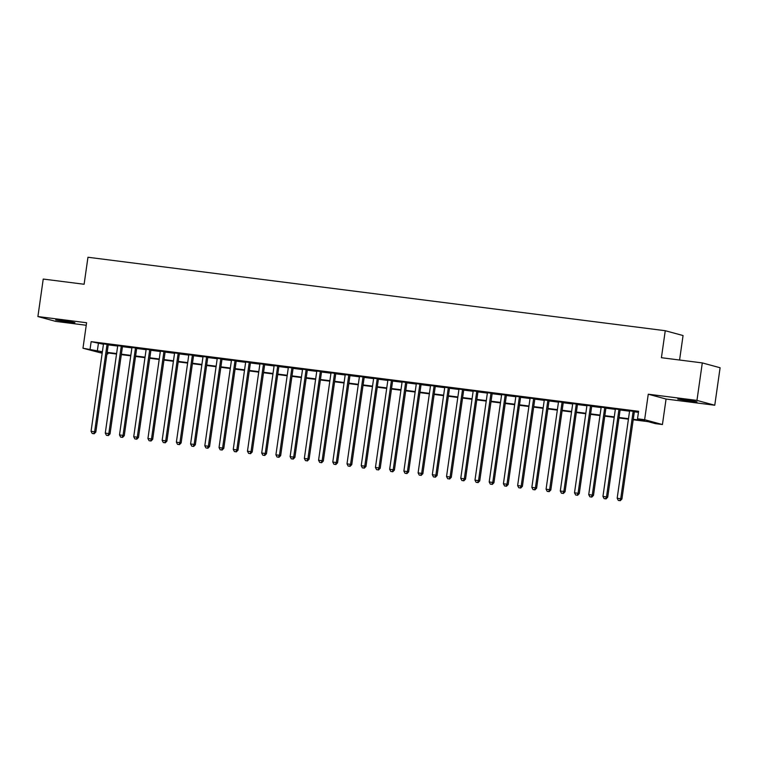 <?xml version="1.0" encoding="UTF-8"?>
<svg xmlns="http://www.w3.org/2000/svg" width="758" height="758" viewBox="0 0 758 758"><rect width="100%" height="100%" fill="white"/><g stroke="black" fill="none" stroke-linecap="round" stroke-linejoin="round"><path stroke-width="1.14" d="M68.372 322.15L74.89 322.681L70.911 321.771L55.685 319.952L68.372 322.15M690.453 401.304L696.981 401.835L693.001 400.925L677.766 399.096L690.453 401.304M108.034 352.953L107.882 353.977L106.954 353.853M102.169 353.247L82.973 348.235L102.387 351.75M679.575 360.022L683.062 335.548L665.259 330.715L87.956 257.256L84.119 284.259L43.234 279.058L37.9 316.55L55.704 321.383L86.241 325.267M665.259 330.715L661.412 357.71L702.296 362.911L720.1 367.744L714.766 405.236L696.962 400.404L648.261 394.207L644.632 419.705L662.435 424.537L655.329 423.627L648.109 421.666L633.205 419.771M648.261 394.207L666.064 399.04L714.766 405.236M666.064 399.04L662.435 424.537M702.296 362.911L696.962 400.404M108.28 344.502L103.505 343.895M122.502 346.311L117.717 345.705M136.724 348.121L131.939 347.515M150.937 349.931L146.161 349.324M165.159 351.74L160.374 351.134M179.381 353.55L174.596 352.934M193.593 355.36L188.818 354.744M207.815 357.17L203.03 356.554M222.037 358.979L217.252 358.363M236.259 360.78L231.474 360.173M250.472 362.589L245.696 361.983M264.694 364.399L259.909 363.793M278.916 366.209L274.131 365.602M293.128 368.018L288.353 367.412M307.35 369.828L302.565 369.222M321.572 371.638L316.787 371.032M335.794 373.448L331.009 372.841M350.006 375.257L345.231 374.651M364.228 377.067L359.444 376.461M378.45 378.877L373.666 378.27M392.663 380.687L387.888 380.08M406.885 382.496L402.1 381.88M421.107 384.306L416.322 383.69M435.319 386.116L430.544 385.5M449.541 387.925L444.756 387.31M463.763 389.726L458.978 389.119M477.985 391.535L473.2 390.929M492.198 393.345L487.422 392.739M506.42 395.155L501.635 394.548M520.642 396.965L515.857 396.358M534.854 398.774L530.079 398.168M549.076 400.584L544.291 399.978M563.298 402.394L558.513 401.787M577.511 404.204L572.735 403.597M591.733 406.013L586.948 405.407M605.955 407.823L601.17 407.217M620.177 409.633L615.392 409.026M633.271 419.297L644.736 420.756L637.516 418.795L638.587 411.3L91.15 341.65L103.448 344.255M108.233 344.862L117.67 346.055M122.455 346.671L131.892 347.865M136.667 348.481L146.105 349.675M150.889 350.291L160.326 351.485M165.111 352.1L174.548 353.294M179.324 353.901L188.761 355.104M193.546 355.71L202.983 356.914M207.768 357.52L217.205 358.724M221.99 359.33L231.427 360.533M236.202 361.14L245.639 362.343M250.424 362.949L259.861 364.153M264.646 364.759L274.083 365.962M278.859 366.569L288.296 367.772M293.081 368.379L302.518 369.582M307.303 370.188L316.74 371.392M321.515 371.998L330.952 373.201M335.737 373.808L345.174 375.011M349.959 375.617L359.396 376.811M364.181 377.427L373.618 378.621M378.394 379.237L387.831 380.431M392.616 381.047L402.053 382.24M406.838 382.847L416.275 384.05M421.05 384.657L430.487 385.86M435.272 386.466L444.709 387.67M449.494 388.276L458.931 389.479M463.707 390.086L473.144 391.289M477.928 391.895L487.366 393.099M492.15 393.705L501.588 394.909M506.372 395.515L515.81 396.718M520.585 397.325L530.022 398.528M534.807 399.134L544.244 400.338M549.029 400.944L558.466 402.147M563.241 402.754L572.678 403.957M577.463 404.564L586.9 405.757M591.685 406.373L601.122 407.567M605.907 408.183L615.344 409.377M620.12 409.993L629.557 411.187M634.342 411.793L638.444 412.324M634.389 411.442L629.614 410.827M82.973 348.235L86.602 322.747L37.9 316.55M91.15 341.65L90.079 349.144M637.516 418.795L644.632 419.705M102.311 352.224L100.672 352.015L102.283 352.451M106.973 353.73L107.882 353.977M628.42 419.165L618.983 417.961M614.207 417.355L604.77 416.151M599.985 415.545L590.548 414.342M585.763 413.735L576.326 412.541M571.551 411.926L562.114 410.732M557.329 410.116L547.892 408.922M543.107 408.306L533.67 407.112M528.885 406.496L519.448 405.303M514.673 404.696L505.235 403.493M500.451 402.886L491.013 401.683M486.229 401.077L476.791 399.873M472.016 399.267L462.579 398.064M457.794 397.457L448.357 396.254M443.572 395.648L434.135 394.444M429.36 393.838L419.923 392.635M415.138 392.028L405.701 390.825M400.916 390.218L391.479 389.015M386.694 388.409L377.257 387.205M372.481 386.599L363.044 385.396M358.259 384.789L348.822 383.586M344.037 382.979L334.6 381.786M329.825 381.17L320.388 379.976M315.603 379.36L306.166 378.166M301.381 377.55L291.944 376.356M287.168 375.75L277.731 374.547M272.946 373.94L263.509 372.737M258.724 372.131L249.287 370.927M244.502 370.321L235.065 369.118M230.29 368.511L220.853 367.308M216.068 366.701L206.631 365.498M201.846 364.892L192.409 363.688M187.633 363.082L178.196 361.879M173.411 361.272L163.974 360.069M159.189 359.463L149.752 358.259M144.968 357.653L135.53 356.45M130.755 355.843L121.318 354.64M116.533 354.033L107.096 352.84M107.162 352.356L116.599 353.56M121.384 354.166L130.821 355.369M135.606 355.976L145.043 357.179M149.819 357.785L159.256 358.989M164.041 359.595L173.478 360.799M178.263 361.405L187.7 362.608M192.475 363.215L201.912 364.418M206.697 365.024L216.134 366.218M220.919 366.834L230.356 368.028M235.141 368.644L244.578 369.838M249.354 370.454L258.791 371.647M263.576 372.263L273.013 373.457M277.798 374.064L287.235 375.267M292.01 375.873L301.447 377.077M306.232 377.683L315.669 378.886M320.454 379.493L329.891 380.696M334.676 381.302L344.104 382.506M348.888 383.112L358.326 384.315M363.11 384.922L372.548 386.125M377.332 386.732L386.769 387.935M391.545 388.541L400.982 389.745M405.767 390.351L415.204 391.554M419.989 392.161L429.426 393.364M434.201 393.971L443.638 395.164M448.423 395.78L457.86 396.974M462.645 397.59L472.082 398.784M476.867 399.4L486.304 400.594M491.08 401.209L500.517 402.403M505.302 403.01L514.739 404.213M519.524 404.819L528.961 406.023M533.736 406.629L543.173 407.832M547.958 408.439L557.395 409.642M562.18 410.249L571.617 411.452M576.393 412.058L585.83 413.262M590.615 413.868L600.052 415.071M604.837 415.678L614.274 416.881M619.059 417.487L628.496 418.691M98.369 343.601L97.299 351.106M633.186 411.111L620.726 498.698L617.173 498.243L629.633 410.665M634.418 411.272L621.93 499.02L620.726 498.698L619.741 500.612L618.32 500.432L619.741 500.612M620.224 500.744L621.93 499.02M617.173 498.243L618.32 500.432M618.973 409.301L606.504 496.888L602.951 496.433L615.411 408.856M620.196 409.462L607.708 497.21L606.504 496.888L605.519 498.802L604.098 498.622L605.519 498.802M606.002 498.935L607.708 497.21M602.951 496.433L604.098 498.622M604.751 407.491L592.282 495.078L588.729 494.623L601.198 407.046M605.974 407.652L593.486 495.41L592.282 495.078L591.306 496.992L589.885 496.812L591.306 496.992M591.78 497.125L593.486 495.41M588.729 494.623L589.885 496.812M590.529 405.682L578.07 493.269L574.507 492.814L586.976 405.236M591.761 405.843L579.273 493.6L578.07 493.269L577.084 495.182L575.663 495.002L577.084 495.182M577.568 495.315L579.273 493.6M574.507 492.814L575.663 495.002M576.317 403.872L563.848 491.459L560.295 491.004L572.754 403.427M577.539 404.033L565.051 491.79L563.848 491.459L562.862 493.373L561.441 493.193L562.862 493.373M563.346 493.505L565.051 491.79M560.295 491.004L561.441 493.193M562.095 402.072L549.626 489.649L546.073 489.204L558.542 401.617M563.317 402.223L550.829 489.981L549.626 489.649L548.64 491.563L547.219 491.383L548.64 491.563M549.124 491.696L550.829 489.981M546.073 489.204L547.219 491.383M547.873 400.262L535.413 487.839L531.851 487.394L544.32 399.807M549.105 400.413L536.607 488.171L535.413 487.839L534.428 489.753L533.007 489.573L534.428 489.753M534.911 489.886L536.607 488.171M531.851 487.394L533.007 489.573M533.651 398.452L521.191 486.03L517.638 485.584L530.098 397.997M534.883 398.604L522.395 486.361L521.191 486.03L520.206 487.944L518.785 487.764L520.206 487.944M520.689 488.076L522.395 486.361M517.638 485.584L518.785 487.764M519.438 396.642L506.969 484.22L503.416 483.775L515.885 396.188M520.661 396.794L508.173 484.551L506.969 484.22L505.984 486.134L504.563 485.954L505.984 486.134M506.467 486.266L508.173 484.551M503.416 483.775L504.563 485.954M505.216 394.833L492.747 482.42L489.194 481.965L501.663 394.378M506.448 394.984L493.951 482.742L492.747 482.42L491.771 484.324L490.35 484.144L491.771 484.324M492.245 484.457L493.951 482.742M489.194 481.965L490.35 484.144M490.995 393.023L478.535 480.61L474.982 480.155L487.441 392.568M492.226 393.175L479.738 480.932L478.535 480.61L477.549 482.514L476.128 482.334L477.549 482.514M478.033 482.647L479.738 480.932M474.982 480.155L476.128 482.334M476.782 391.213L464.313 478.8L460.76 478.345L473.219 390.758M478.004 391.365L465.516 479.122L464.313 478.8L463.327 480.705L461.906 480.525L463.327 480.705M463.811 480.837L465.516 479.122M460.76 478.345L461.906 480.525M462.56 389.404L450.091 476.99L446.538 476.536L459.007 388.949M463.782 389.555L451.294 477.313L450.091 476.99L449.115 478.895L447.684 478.715L449.115 478.895M449.589 479.028L451.294 477.313M446.538 476.536L447.684 478.715M448.338 387.594L435.878 475.181L432.316 474.726L444.785 387.139M449.57 387.755L437.082 475.503L435.878 475.181L434.893 477.095L433.472 476.905L434.893 477.095M435.376 477.218L437.082 475.503M432.316 474.726L433.472 476.905M434.116 385.784L421.656 473.371L418.103 472.916L430.563 385.329M435.348 385.945L422.86 473.693L421.656 473.371L420.671 475.285L419.25 475.105L420.671 475.285M421.154 475.408L422.86 473.693M418.103 472.916L419.25 475.105M419.904 383.974L407.434 471.561L403.881 471.106L416.35 383.52M421.126 384.135L408.638 471.883L407.434 471.561L406.449 473.475L405.028 473.295L406.449 473.475M406.932 473.598L408.638 471.883M403.881 471.106L405.028 473.295M405.682 382.165L393.212 469.752L389.659 469.297L402.128 381.71M406.913 382.326L394.416 470.074L393.212 469.752L392.237 471.666L390.815 471.485L392.237 471.666M392.72 471.798L394.416 470.074M389.659 469.297L390.815 471.485M391.46 380.355L379 467.942L375.447 467.487L387.906 379.91M392.691 380.516L380.203 468.264L379 467.942L378.015 469.856L376.593 469.676L378.015 469.856M378.498 469.988L380.203 468.264M375.447 467.487L376.593 469.676M377.247 378.545L364.778 466.132L361.225 465.677L373.685 378.1M378.469 378.706L365.981 466.464L364.778 466.132L363.793 468.046L362.371 467.866L363.793 468.046M364.276 468.179L365.981 466.464M361.225 465.677L362.371 467.866M363.025 376.735L350.556 464.322L347.003 463.868L359.472 376.29M364.247 376.897L351.759 464.654L350.556 464.322L349.58 466.236L348.159 466.056L349.58 466.236M350.054 466.369L351.759 464.654M347.003 463.868L348.159 466.056M348.803 374.926L336.344 462.513L332.781 462.058L345.25 374.48M350.035 375.087L337.547 462.844L336.344 462.513L335.358 464.427L333.937 464.247L335.358 464.427M335.841 464.559L337.547 462.844M332.781 462.058L333.937 464.247M334.591 373.125L322.122 460.703L318.568 460.258L331.028 372.671M335.813 373.277L323.325 461.035L322.122 460.703L321.136 462.617L319.715 462.437L321.136 462.617M321.619 462.75L323.325 461.035M318.568 460.258L319.715 462.437M320.369 371.316L307.9 458.893L304.346 458.448L316.816 370.861M321.591 371.467L309.103 459.225L307.9 458.893L306.924 460.807L305.493 460.627L306.924 460.807M307.397 460.94L309.103 459.225M304.346 458.448L305.493 460.627M306.147 369.506L293.687 457.083L290.125 456.638L302.594 369.051M307.378 369.658L294.89 457.415L293.687 457.083L292.702 458.997L291.28 458.817L292.702 458.997M293.185 459.13L294.89 457.415M290.125 456.638L291.28 458.817M291.925 367.696L279.465 455.274L275.912 454.828L288.372 367.242M293.156 367.848L280.668 455.605L279.465 455.274L278.48 457.188L277.058 457.008L278.48 457.188M278.963 457.32L280.668 455.605M275.912 454.828L277.058 457.008M277.712 365.887L265.243 453.474L261.69 453.019L274.159 365.432M278.935 366.038L266.446 453.796L265.243 453.474L264.258 455.378L262.837 455.198L264.258 455.378M264.741 455.511L266.446 453.796M261.69 453.019L262.837 455.198M263.49 364.077L251.021 451.664L247.468 451.209L259.937 363.622M264.722 364.228L252.224 451.986L251.021 451.664L250.045 453.568L248.624 453.388L250.045 453.568M250.519 453.701L252.224 451.986M247.468 451.209L248.624 453.388M249.268 362.267L236.809 449.854L233.256 449.399L245.715 361.812M250.5 362.419L238.012 450.176L236.809 449.854L235.823 451.759L234.402 451.579L235.823 451.759M236.306 451.891L238.012 450.176M233.256 449.399L234.402 451.579M235.056 360.457L222.587 448.044L219.034 447.59L231.493 360.003M236.278 360.609L223.79 448.366L222.587 448.044L221.601 449.949L220.18 449.769L221.601 449.949M222.085 450.081L223.79 448.366M219.034 447.59L220.18 449.769M220.834 358.648L208.365 446.235L204.812 445.78L217.281 358.193M222.056 358.809L209.568 446.557L208.365 446.235L207.389 448.149L205.968 447.959L207.389 448.149M207.863 448.272L209.568 446.557M204.812 445.78L205.968 447.959M206.612 356.838L194.152 444.425L190.59 443.97L203.059 356.383M207.844 356.999L195.356 444.747L194.152 444.425L193.167 446.339L191.746 446.159L193.167 446.339M193.65 446.462L195.356 444.747M190.59 443.97L191.746 446.159M192.399 355.028L179.93 442.615L176.377 442.16L188.837 354.573M193.622 355.189L181.134 442.937L179.93 442.615L178.945 444.529L177.524 444.349L178.945 444.529M179.428 444.652L181.134 442.937M176.377 442.16L177.524 444.349M178.177 353.219L165.708 440.805L162.155 440.351L174.624 352.764M179.4 353.38L166.912 441.128L165.708 440.805L164.723 442.719L163.302 442.539L164.723 442.719M165.206 442.852L166.912 441.128M162.155 440.351L163.302 442.539M163.955 351.409L151.496 438.996L147.933 438.541L160.402 350.963M165.187 351.57L152.69 439.318L151.496 438.996L150.51 440.91L149.089 440.73L150.51 440.91M150.994 441.042L152.69 439.318M147.933 438.541L149.089 440.73M149.733 349.599L137.274 437.186L133.721 436.731L146.18 349.154M150.965 349.76L138.477 437.518L137.274 437.186L136.288 439.1L134.867 438.92L136.288 439.1M136.772 439.233L138.477 437.518M133.721 436.731L134.867 438.92M135.521 347.789L123.052 435.376L119.499 434.921L131.968 347.344M136.743 347.95L124.255 435.708L123.052 435.376L122.066 437.29L120.645 437.11L122.066 437.29M122.55 437.423L124.255 435.708M119.499 434.921L120.645 437.11M121.299 345.98L108.83 433.567L105.277 433.112L117.746 345.534M122.531 346.141L110.033 433.898L108.83 433.567L107.854 435.48L106.433 435.3L107.854 435.48M108.328 435.613L110.033 433.898M105.277 433.112L106.433 435.3M107.077 344.179L94.617 431.757L91.064 431.311L103.524 343.725M108.309 344.331L95.821 432.088L94.617 431.757L93.632 433.671L92.211 433.491L93.632 433.671M94.115 433.803L95.821 432.088M91.064 431.311L92.211 433.491"/></g></svg>

